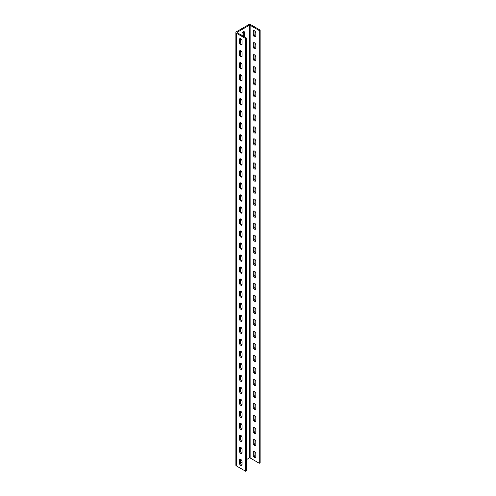 <?xml version="1.0" encoding="UTF-8"?>
<svg xmlns="http://www.w3.org/2000/svg" width="496" height="496" viewBox="0 0 496 496"><rect width="100%" height="100%" fill="white"/><g stroke="black" fill="none" stroke-linecap="round" stroke-linejoin="round"><path stroke-width="0.74" d="M240.765 56.773A1.841 1.06 -120 0 0 241.682 56.86A1.841 1.06 -120 0 0 242.067 56.023L242.067 53.016A1.841 1.06 -120 0 0 241.261 51.162A1.841 1.06 -120 0 0 239.847 50.673A1.841 1.06 -120 0 0 239.463 51.516L239.463 54.517A1.841 1.06 -120 0 0 240.765 56.773M241.998 56.451A1.841 1.06 60 0 1 241.595 56.29A1.841 1.06 60 0 1 240.293 54.039L240.293 51.032A1.841 1.06 60 0 1 240.362 50.604M240.765 68.789A1.841 1.06 -120 0 0 241.682 68.882A1.841 1.06 -120 0 0 242.067 68.039L242.067 65.032A1.841 1.06 -120 0 0 241.261 63.184A1.841 1.06 -120 0 0 239.847 62.688A1.841 1.06 -120 0 0 239.463 63.531L239.463 66.538A1.841 1.06 -120 0 0 240.765 68.789M241.998 68.467A1.841 1.06 60 0 1 241.595 68.312A1.841 1.06 60 0 1 240.293 66.055L240.293 63.054A1.841 1.06 60 0 1 240.362 62.62M240.765 80.811A1.841 1.06 -120 0 0 241.682 80.904A1.841 1.06 -120 0 0 242.067 80.061L242.067 77.054A1.841 1.06 -120 0 0 241.261 75.2A1.841 1.06 -120 0 0 239.847 74.71A1.841 1.06 -120 0 0 239.463 75.553L239.463 78.554A1.841 1.06 -120 0 0 240.765 80.811M241.998 80.488A1.841 1.06 60 0 1 241.595 80.327A1.841 1.06 60 0 1 240.293 78.077L240.293 75.07A1.841 1.06 60 0 1 240.362 74.642M240.765 92.833A1.841 1.06 -120 0 0 241.682 92.919A1.841 1.06 -120 0 0 242.067 92.076L242.067 89.075A1.841 1.06 -120 0 0 241.261 87.222A1.841 1.06 -120 0 0 239.847 86.732A1.841 1.06 -120 0 0 239.463 87.569L239.463 90.576A1.841 1.06 -120 0 0 240.765 92.833M241.998 92.51A1.841 1.06 60 0 1 241.595 92.349A1.841 1.06 60 0 1 240.293 90.092L240.293 87.091A1.841 1.06 60 0 1 240.362 86.664M240.765 104.848A1.841 1.06 -120 0 0 241.682 104.941A1.841 1.06 -120 0 0 242.067 104.098L242.067 101.091A1.841 1.06 -120 0 0 241.261 99.243A1.841 1.06 -120 0 0 239.847 98.747A1.841 1.06 -120 0 0 239.463 99.591L239.463 102.598A1.841 1.06 -120 0 0 240.765 104.848M241.998 104.526A1.841 1.06 60 0 1 241.595 104.371A1.841 1.06 60 0 1 240.293 102.114L240.293 99.107A1.841 1.06 60 0 1 240.362 98.679M240.765 116.87A1.841 1.06 -120 0 0 241.682 116.957A1.841 1.06 -120 0 0 242.067 116.12L242.067 113.113A1.841 1.06 -120 0 0 241.261 111.259A1.841 1.06 -120 0 0 239.847 110.769A1.841 1.06 -120 0 0 239.463 111.612L239.463 114.613A1.841 1.06 -120 0 0 240.765 116.87M241.998 116.548A1.841 1.06 60 0 1 241.595 116.386A1.841 1.06 60 0 1 240.293 114.136L240.293 111.129A1.841 1.06 60 0 1 240.362 110.701M240.765 128.886A1.841 1.06 -120 0 0 241.682 128.979A1.841 1.06 -120 0 0 242.067 128.135L242.067 125.135A1.841 1.06 -120 0 0 241.261 123.281A1.841 1.06 -120 0 0 239.847 122.785A1.841 1.06 -120 0 0 239.463 123.628L239.463 126.635A1.841 1.06 -120 0 0 240.765 128.886M241.998 128.563A1.841 1.06 60 0 1 241.595 128.408A1.841 1.06 60 0 1 240.293 126.151L240.293 123.151A1.841 1.06 60 0 1 240.362 122.717M240.765 140.907A1.841 1.06 -120 0 0 241.682 141A1.841 1.06 -120 0 0 242.067 140.157L242.067 137.15A1.841 1.06 -120 0 0 241.261 135.296A1.841 1.06 -120 0 0 239.847 134.807A1.841 1.06 -120 0 0 239.463 135.65L239.463 138.651A1.841 1.06 -120 0 0 240.765 140.907M241.998 140.585A1.841 1.06 60 0 1 241.595 140.424A1.841 1.06 60 0 1 240.293 138.173L240.293 135.166A1.841 1.06 60 0 1 240.362 134.738M240.765 152.929A1.841 1.06 -120 0 0 241.682 153.016A1.841 1.06 -120 0 0 242.067 152.173L242.067 149.172A1.841 1.06 -120 0 0 241.261 147.318A1.841 1.06 -120 0 0 239.847 146.828A1.841 1.06 -120 0 0 239.463 147.665L239.463 150.672A1.841 1.06 -120 0 0 240.765 152.929M241.998 152.607A1.841 1.06 60 0 1 241.595 152.446A1.841 1.06 60 0 1 240.293 150.195L240.293 147.188A1.841 1.06 60 0 1 240.362 146.76M240.765 164.945A1.841 1.06 -120 0 0 241.682 165.038A1.841 1.06 -120 0 0 242.067 164.195L242.067 161.188A1.841 1.06 -120 0 0 241.261 159.34A1.841 1.06 -120 0 0 239.847 158.844A1.841 1.06 -120 0 0 239.463 159.687L239.463 162.694A1.841 1.06 -120 0 0 240.765 164.945M241.998 164.622A1.841 1.06 60 0 1 241.595 164.467A1.841 1.06 60 0 1 240.293 162.211L240.293 159.21A1.841 1.06 60 0 1 240.362 158.776M240.765 176.967A1.841 1.06 -120 0 0 241.682 177.053A1.841 1.06 -120 0 0 242.067 176.216L242.067 173.209A1.841 1.06 -120 0 0 241.261 171.356A1.841 1.06 -120 0 0 239.847 170.866A1.841 1.06 -120 0 0 239.463 171.709L239.463 174.71A1.841 1.06 -120 0 0 240.765 176.967M241.998 176.644A1.841 1.06 60 0 1 241.595 176.483A1.841 1.06 60 0 1 240.293 174.232L240.293 171.225A1.841 1.06 60 0 1 240.362 170.798M240.765 188.982A1.841 1.06 -120 0 0 241.682 189.075A1.841 1.06 -120 0 0 242.067 188.232L242.067 185.231A1.841 1.06 -120 0 0 241.261 183.377A1.841 1.06 -120 0 0 239.847 182.881A1.841 1.06 -120 0 0 239.463 183.725L239.463 186.732A1.841 1.06 -120 0 0 240.765 188.982M241.998 188.666A1.841 1.06 60 0 1 241.595 188.505A1.841 1.06 60 0 1 240.293 186.248L240.293 183.247A1.841 1.06 60 0 1 240.362 182.813M240.765 201.004A1.841 1.06 -120 0 0 241.682 201.097A1.841 1.06 -120 0 0 242.067 200.254L242.067 197.247A1.841 1.06 -120 0 0 241.261 195.399A1.841 1.06 -120 0 0 239.847 194.903A1.841 1.06 -120 0 0 239.463 195.746L239.463 198.753A1.841 1.06 -120 0 0 240.765 201.004M241.998 200.682A1.841 1.06 60 0 1 241.595 200.52A1.841 1.06 60 0 1 240.293 198.27L240.293 195.263A1.841 1.06 60 0 1 240.362 194.835M240.765 213.026A1.841 1.06 -120 0 0 241.682 213.113A1.841 1.06 -120 0 0 242.067 212.269L242.067 209.269A1.841 1.06 -120 0 0 241.261 207.415A1.841 1.06 -120 0 0 239.847 206.925A1.841 1.06 -120 0 0 239.463 207.762L239.463 210.769A1.841 1.06 -120 0 0 240.765 213.026M241.998 212.703A1.841 1.06 60 0 1 241.595 212.542A1.841 1.06 60 0 1 240.293 210.292L240.293 207.285A1.841 1.06 60 0 1 240.362 206.857M240.765 225.041A1.841 1.06 -120 0 0 241.682 225.134A1.841 1.06 -120 0 0 242.067 224.291L242.067 221.284A1.841 1.06 -120 0 0 241.261 219.437A1.841 1.06 -120 0 0 239.847 218.941A1.841 1.06 -120 0 0 239.463 219.784L239.463 222.791A1.841 1.06 -120 0 0 240.765 225.041M241.998 224.719A1.841 1.06 60 0 1 241.595 224.564A1.841 1.06 60 0 1 240.293 222.307L240.293 219.306A1.841 1.06 60 0 1 240.362 218.872M240.765 237.063A1.841 1.06 -120 0 0 241.682 237.156A1.841 1.06 -120 0 0 242.067 236.313L242.067 233.306A1.841 1.06 -120 0 0 241.261 231.452A1.841 1.06 -120 0 0 239.847 230.962A1.841 1.06 -120 0 0 239.463 231.806L239.463 234.806A1.841 1.06 -120 0 0 240.765 237.063M241.998 236.741A1.841 1.06 60 0 1 241.595 236.58A1.841 1.06 60 0 1 240.293 234.329L240.293 231.322A1.841 1.06 60 0 1 240.362 230.894M240.765 249.079A1.841 1.06 -120 0 0 241.682 249.172A1.841 1.06 -120 0 0 242.067 248.329L242.067 245.328A1.841 1.06 -120 0 0 241.261 243.474A1.841 1.06 -120 0 0 239.847 242.978A1.841 1.06 -120 0 0 239.463 243.821L239.463 246.828A1.841 1.06 -120 0 0 240.765 249.079M241.998 248.763A1.841 1.06 60 0 1 241.595 248.601A1.841 1.06 60 0 1 240.293 246.345L240.293 243.344A1.841 1.06 60 0 1 240.362 242.916M240.765 261.101A1.841 1.06 -120 0 0 241.682 261.194A1.841 1.06 -120 0 0 242.067 260.35L242.067 257.343A1.841 1.06 -120 0 0 241.261 255.496A1.841 1.06 -120 0 0 239.847 255A1.841 1.06 -120 0 0 239.463 255.843L239.463 258.85A1.841 1.06 -120 0 0 240.765 261.101M241.998 260.778A1.841 1.06 60 0 1 241.595 260.623A1.841 1.06 60 0 1 240.293 258.366L240.293 255.359A1.841 1.06 60 0 1 240.362 254.932M240.765 273.122A1.841 1.06 -120 0 0 241.682 273.209A1.841 1.06 -120 0 0 242.067 272.372L242.067 269.365A1.841 1.06 -120 0 0 241.261 267.511A1.841 1.06 -120 0 0 239.847 267.022A1.841 1.06 -120 0 0 239.463 267.865L239.463 270.866A1.841 1.06 -120 0 0 240.765 273.122M241.998 272.8A1.841 1.06 60 0 1 241.595 272.639A1.841 1.06 60 0 1 240.293 270.388L240.293 267.381A1.841 1.06 60 0 1 240.362 266.953M240.765 285.138A1.841 1.06 -120 0 0 241.682 285.231A1.841 1.06 -120 0 0 242.067 284.388L242.067 281.381A1.841 1.06 -120 0 0 241.261 279.533A1.841 1.06 -120 0 0 239.847 279.037A1.841 1.06 -120 0 0 239.463 279.88L239.463 282.887A1.841 1.06 -120 0 0 240.765 285.138M241.998 284.816A1.841 1.06 60 0 1 241.595 284.661A1.841 1.06 60 0 1 240.293 282.404L240.293 279.403A1.841 1.06 60 0 1 240.362 278.969M240.765 297.16A1.841 1.06 -120 0 0 241.682 297.253A1.841 1.06 -120 0 0 242.067 296.41L242.067 293.403A1.841 1.06 -120 0 0 241.261 291.549A1.841 1.06 -120 0 0 239.847 291.059A1.841 1.06 -120 0 0 239.463 291.902L239.463 294.903A1.841 1.06 -120 0 0 240.765 297.16M241.998 296.837A1.841 1.06 60 0 1 241.595 296.676A1.841 1.06 60 0 1 240.293 294.426L240.293 291.419A1.841 1.06 60 0 1 240.362 290.991M240.765 309.182A1.841 1.06 -120 0 0 241.682 309.268A1.841 1.06 -120 0 0 242.067 308.425L242.067 305.424A1.841 1.06 -120 0 0 241.261 303.571A1.841 1.06 -120 0 0 239.847 303.081A1.841 1.06 -120 0 0 239.463 303.918L239.463 306.925A1.841 1.06 -120 0 0 240.765 309.182M241.998 308.859A1.841 1.06 60 0 1 241.595 308.698A1.841 1.06 60 0 1 240.293 306.441L240.293 303.44A1.841 1.06 60 0 1 240.362 303.013M240.765 321.197A1.841 1.06 -120 0 0 241.682 321.29A1.841 1.06 -120 0 0 242.067 320.447L242.067 317.44A1.841 1.06 -120 0 0 241.261 315.592A1.841 1.06 -120 0 0 239.847 315.096A1.841 1.06 -120 0 0 239.463 315.94L239.463 318.947A1.841 1.06 -120 0 0 240.765 321.197M241.998 320.875A1.841 1.06 60 0 1 241.595 320.72A1.841 1.06 60 0 1 240.293 318.463L240.293 315.456A1.841 1.06 60 0 1 240.362 315.028M240.765 333.219A1.841 1.06 -120 0 0 241.682 333.306A1.841 1.06 -120 0 0 242.067 332.469L242.067 329.462A1.841 1.06 -120 0 0 241.261 327.608A1.841 1.06 -120 0 0 239.847 327.118A1.841 1.06 -120 0 0 239.463 327.961L239.463 330.962A1.841 1.06 -120 0 0 240.765 333.219M241.998 332.897A1.841 1.06 60 0 1 241.595 332.735A1.841 1.06 60 0 1 240.293 330.485L240.293 327.478A1.841 1.06 60 0 1 240.362 327.05M240.765 345.235A1.841 1.06 -120 0 0 241.682 345.328A1.841 1.06 -120 0 0 242.067 344.484L242.067 341.484A1.841 1.06 -120 0 0 241.261 339.63A1.841 1.06 -120 0 0 239.847 339.134A1.841 1.06 -120 0 0 239.463 339.977L239.463 342.984A1.841 1.06 -120 0 0 240.765 345.235M241.998 344.912A1.841 1.06 60 0 1 241.595 344.757A1.841 1.06 60 0 1 240.293 342.5L240.293 339.5A1.841 1.06 60 0 1 240.362 339.066M240.765 357.256A1.841 1.06 -120 0 0 241.682 357.349A1.841 1.06 -120 0 0 242.067 356.506L242.067 353.499A1.841 1.06 -120 0 0 241.261 351.645A1.841 1.06 -120 0 0 239.847 351.156A1.841 1.06 -120 0 0 239.463 351.999L239.463 355A1.841 1.06 -120 0 0 240.765 357.256M241.998 356.934A1.841 1.06 60 0 1 241.595 356.773A1.841 1.06 60 0 1 240.293 354.522L240.293 351.515A1.841 1.06 60 0 1 240.362 351.087M240.765 369.278A1.841 1.06 -120 0 0 241.682 369.365A1.841 1.06 -120 0 0 242.067 368.522L242.067 365.521A1.841 1.06 -120 0 0 241.261 363.667A1.841 1.06 -120 0 0 239.847 363.177A1.841 1.06 -120 0 0 239.463 364.014L239.463 367.021A1.841 1.06 -120 0 0 240.765 369.278M241.998 368.956A1.841 1.06 60 0 1 241.595 368.795A1.841 1.06 60 0 1 240.293 366.544L240.293 363.537A1.841 1.06 60 0 1 240.362 363.109M240.765 381.294A1.841 1.06 -120 0 0 241.682 381.387A1.841 1.06 -120 0 0 242.067 380.544L242.067 377.537A1.841 1.06 -120 0 0 241.261 375.689A1.841 1.06 -120 0 0 239.847 375.193A1.841 1.06 -120 0 0 239.463 376.036L239.463 379.043A1.841 1.06 -120 0 0 240.765 381.294M241.998 380.971A1.841 1.06 60 0 1 241.595 380.816A1.841 1.06 60 0 1 240.293 378.56L240.293 375.559A1.841 1.06 60 0 1 240.362 375.125M240.765 393.316A1.841 1.06 -120 0 0 241.682 393.409A1.841 1.06 -120 0 0 242.067 392.565L242.067 389.558A1.841 1.06 -120 0 0 241.261 387.705A1.841 1.06 -120 0 0 239.847 387.215A1.841 1.06 -120 0 0 239.463 388.058L239.463 391.059A1.841 1.06 -120 0 0 240.765 393.316M241.998 392.993A1.841 1.06 60 0 1 241.595 392.832A1.841 1.06 60 0 1 240.293 390.581L240.293 387.574A1.841 1.06 60 0 1 240.362 387.147M240.765 405.331A1.841 1.06 -120 0 0 241.682 405.424A1.841 1.06 -120 0 0 242.067 404.581L242.067 401.58A1.841 1.06 -120 0 0 241.261 399.726A1.841 1.06 -120 0 0 239.847 399.23A1.841 1.06 -120 0 0 239.463 400.074L239.463 403.081A1.841 1.06 -120 0 0 240.765 405.331M241.998 405.015A1.841 1.06 60 0 1 241.595 404.854A1.841 1.06 60 0 1 240.293 402.597L240.293 399.596A1.841 1.06 60 0 1 240.362 399.162M240.765 417.353A1.841 1.06 -120 0 0 241.682 417.446A1.841 1.06 -120 0 0 242.067 416.603L242.067 413.596A1.841 1.06 -120 0 0 241.261 411.748A1.841 1.06 -120 0 0 239.847 411.252A1.841 1.06 -120 0 0 239.463 412.095L239.463 415.102A1.841 1.06 -120 0 0 240.765 417.353M241.998 417.031A1.841 1.06 60 0 1 241.595 416.869A1.841 1.06 60 0 1 240.293 414.619L240.293 411.612A1.841 1.06 60 0 1 240.362 411.184M240.765 429.375A1.841 1.06 -120 0 0 241.682 429.462A1.841 1.06 -120 0 0 242.067 428.618L242.067 425.618A1.841 1.06 -120 0 0 241.261 423.764A1.841 1.06 -120 0 0 239.847 423.274A1.841 1.06 -120 0 0 239.463 424.111L239.463 427.118A1.841 1.06 -120 0 0 240.765 429.375M241.998 429.052A1.841 1.06 60 0 1 241.595 428.891A1.841 1.06 60 0 1 240.293 426.641L240.293 423.634A1.841 1.06 60 0 1 240.362 423.206M240.765 441.39A1.841 1.06 -120 0 0 241.682 441.483A1.841 1.06 -120 0 0 242.067 440.64L242.067 437.633A1.841 1.06 -120 0 0 241.261 435.786A1.841 1.06 -120 0 0 239.847 435.29A1.841 1.06 -120 0 0 239.463 436.133L239.463 439.14A1.841 1.06 -120 0 0 240.765 441.39M241.998 441.068A1.841 1.06 60 0 1 241.595 440.913A1.841 1.06 60 0 1 240.293 438.656L240.293 435.655A1.841 1.06 60 0 1 240.362 435.221M240.765 453.412A1.841 1.06 -120 0 0 241.682 453.505A1.841 1.06 -120 0 0 242.067 452.662L242.067 449.655A1.841 1.06 -120 0 0 241.261 447.801A1.841 1.06 -120 0 0 239.847 447.311A1.841 1.06 -120 0 0 239.463 448.155L239.463 451.155A1.841 1.06 -120 0 0 240.765 453.412M241.998 453.09A1.841 1.06 60 0 1 241.595 452.929A1.841 1.06 60 0 1 240.293 450.678L240.293 447.671A1.841 1.06 60 0 1 240.362 447.243M240.765 465.428A1.841 1.06 -120 0 0 241.682 465.521A1.841 1.06 -120 0 0 242.067 464.678L242.067 461.677A1.841 1.06 -120 0 0 241.261 459.823A1.841 1.06 -120 0 0 239.847 459.327A1.841 1.06 -120 0 0 239.463 460.17L239.463 463.177A1.841 1.06 -120 0 0 240.765 465.428M241.998 465.112A1.841 1.06 60 0 1 241.595 464.95A1.841 1.06 60 0 1 240.293 462.694L240.293 459.693A1.841 1.06 60 0 1 240.362 459.265M254.504 48.837A1.841 1.06 -120 0 0 255.421 48.93A1.841 1.06 -120 0 0 255.806 48.087L255.806 45.08A1.841 1.06 -120 0 0 255 43.233A1.841 1.06 -120 0 0 253.586 42.737A1.841 1.06 -120 0 0 253.202 43.58L253.202 46.587A1.841 1.06 -120 0 0 254.504 48.837M254.101 42.668A1.841 1.06 -120 0 0 254.039 43.102L254.039 46.103A1.841 1.06 -120 0 0 255.335 48.36A1.841 1.06 -120 0 0 255.744 48.515M254.504 60.859A1.841 1.06 -120 0 0 255.421 60.952A1.841 1.06 -120 0 0 255.806 60.109L255.806 57.102A1.841 1.06 -120 0 0 255 55.248A1.841 1.06 -120 0 0 253.586 54.758A1.841 1.06 -120 0 0 253.202 55.602L253.202 58.602A1.841 1.06 -120 0 0 254.504 60.859M254.101 54.69A1.841 1.06 -120 0 0 254.039 55.118L254.039 58.125A1.841 1.06 -120 0 0 255.335 60.376A1.841 1.06 -120 0 0 255.744 60.537M254.504 72.875A1.841 1.06 -120 0 0 255.421 72.968A1.841 1.06 -120 0 0 255.806 72.125L255.806 69.124A1.841 1.06 -120 0 0 255 67.27A1.841 1.06 -120 0 0 253.586 66.774A1.841 1.06 -120 0 0 253.202 67.617L253.202 70.624A1.841 1.06 -120 0 0 254.504 72.875M254.101 66.706A1.841 1.06 -120 0 0 254.039 67.14L254.039 70.141A1.841 1.06 -120 0 0 255.335 72.397A1.841 1.06 -120 0 0 255.744 72.559M254.504 84.897A1.841 1.06 -120 0 0 255.421 84.99A1.841 1.06 -120 0 0 255.806 84.146L255.806 81.139A1.841 1.06 -120 0 0 255 79.292A1.841 1.06 -120 0 0 253.586 78.796A1.841 1.06 -120 0 0 253.202 79.639L253.202 82.646A1.841 1.06 -120 0 0 254.504 84.897M254.101 78.728A1.841 1.06 -120 0 0 254.039 79.155L254.039 82.162A1.841 1.06 -120 0 0 255.335 84.419A1.841 1.06 -120 0 0 255.744 84.574M254.504 96.918A1.841 1.06 -120 0 0 255.421 97.005A1.841 1.06 -120 0 0 255.806 96.162L255.806 93.161A1.841 1.06 -120 0 0 255 91.307A1.841 1.06 -120 0 0 253.586 90.818A1.841 1.06 -120 0 0 253.202 91.661L253.202 94.662A1.841 1.06 -120 0 0 254.504 96.918M254.101 90.749A1.841 1.06 -120 0 0 254.039 91.177L254.039 94.184A1.841 1.06 -120 0 0 255.335 96.435A1.841 1.06 -120 0 0 255.744 96.596M254.504 108.934A1.841 1.06 -120 0 0 255.421 109.027A1.841 1.06 -120 0 0 255.806 108.184L255.806 105.177A1.841 1.06 -120 0 0 255 103.329A1.841 1.06 -120 0 0 253.586 102.833A1.841 1.06 -120 0 0 253.202 103.676L253.202 106.683A1.841 1.06 -120 0 0 254.504 108.934M254.101 102.765A1.841 1.06 -120 0 0 254.039 103.199L254.039 106.2A1.841 1.06 -120 0 0 255.335 108.457A1.841 1.06 -120 0 0 255.744 108.612M254.504 120.956A1.841 1.06 -120 0 0 255.421 121.049A1.841 1.06 -120 0 0 255.806 120.206L255.806 117.199A1.841 1.06 -120 0 0 255 115.345A1.841 1.06 -120 0 0 253.586 114.855A1.841 1.06 -120 0 0 253.202 115.698L253.202 118.699A1.841 1.06 -120 0 0 254.504 120.956M254.101 114.787A1.841 1.06 -120 0 0 254.039 115.215L254.039 118.222A1.841 1.06 -120 0 0 255.335 120.472A1.841 1.06 -120 0 0 255.744 120.633M254.504 132.971A1.841 1.06 -120 0 0 255.421 133.064A1.841 1.06 -120 0 0 255.806 132.221L255.806 129.22A1.841 1.06 -120 0 0 255 127.367A1.841 1.06 -120 0 0 253.586 126.871A1.841 1.06 -120 0 0 253.202 127.714L253.202 130.721A1.841 1.06 -120 0 0 254.504 132.971M254.101 126.809A1.841 1.06 -120 0 0 254.039 127.236L254.039 130.237A1.841 1.06 -120 0 0 255.335 132.494A1.841 1.06 -120 0 0 255.744 132.655M254.504 144.993A1.841 1.06 -120 0 0 255.421 145.086A1.841 1.06 -120 0 0 255.806 144.243L255.806 141.236A1.841 1.06 -120 0 0 255 139.388A1.841 1.06 -120 0 0 253.586 138.892A1.841 1.06 -120 0 0 253.202 139.736L253.202 142.743A1.841 1.06 -120 0 0 254.504 144.993M254.101 138.824A1.841 1.06 -120 0 0 254.039 139.252L254.039 142.259A1.841 1.06 -120 0 0 255.335 144.516A1.841 1.06 -120 0 0 255.744 144.671M254.504 157.015A1.841 1.06 -120 0 0 255.421 157.102A1.841 1.06 -120 0 0 255.806 156.265L255.806 153.258A1.841 1.06 -120 0 0 255 151.404A1.841 1.06 -120 0 0 253.586 150.914A1.841 1.06 -120 0 0 253.202 151.757L253.202 154.758A1.841 1.06 -120 0 0 254.504 157.015M254.101 150.846A1.841 1.06 -120 0 0 254.039 151.274L254.039 154.281A1.841 1.06 -120 0 0 255.335 156.531A1.841 1.06 -120 0 0 255.744 156.693M254.504 169.031A1.841 1.06 -120 0 0 255.421 169.124A1.841 1.06 -120 0 0 255.806 168.28L255.806 165.28A1.841 1.06 -120 0 0 255 163.426A1.841 1.06 -120 0 0 253.586 162.93A1.841 1.06 -120 0 0 253.202 163.773L253.202 166.78A1.841 1.06 -120 0 0 254.504 169.031M254.101 162.862A1.841 1.06 -120 0 0 254.039 163.296L254.039 166.296A1.841 1.06 -120 0 0 255.335 168.553A1.841 1.06 -120 0 0 255.744 168.708M254.504 181.052A1.841 1.06 -120 0 0 255.421 181.145A1.841 1.06 -120 0 0 255.806 180.302L255.806 177.295A1.841 1.06 -120 0 0 255 175.441A1.841 1.06 -120 0 0 253.586 174.952A1.841 1.06 -120 0 0 253.202 175.795L253.202 178.796A1.841 1.06 -120 0 0 254.504 181.052M254.101 174.883A1.841 1.06 -120 0 0 254.039 175.311L254.039 178.318A1.841 1.06 -120 0 0 255.335 180.569A1.841 1.06 -120 0 0 255.744 180.73M254.504 193.074A1.841 1.06 -120 0 0 255.421 193.161A1.841 1.06 -120 0 0 255.806 192.318L255.806 189.317A1.841 1.06 -120 0 0 255 187.463A1.841 1.06 -120 0 0 253.586 186.973A1.841 1.06 -120 0 0 253.202 187.81L253.202 190.817A1.841 1.06 -120 0 0 254.504 193.074M254.101 186.905A1.841 1.06 -120 0 0 254.039 187.333L254.039 190.34A1.841 1.06 -120 0 0 255.335 192.591A1.841 1.06 -120 0 0 255.744 192.752M254.504 205.09A1.841 1.06 -120 0 0 255.421 205.183A1.841 1.06 -120 0 0 255.806 204.34L255.806 201.333A1.841 1.06 -120 0 0 255 199.485A1.841 1.06 -120 0 0 253.586 198.989A1.841 1.06 -120 0 0 253.202 199.832L253.202 202.839A1.841 1.06 -120 0 0 254.504 205.09M254.101 198.921A1.841 1.06 -120 0 0 254.039 199.349L254.039 202.356A1.841 1.06 -120 0 0 255.335 204.612A1.841 1.06 -120 0 0 255.744 204.767M254.504 217.112A1.841 1.06 -120 0 0 255.421 217.198A1.841 1.06 -120 0 0 255.806 216.361L255.806 213.354A1.841 1.06 -120 0 0 255 211.501A1.841 1.06 -120 0 0 253.586 211.011A1.841 1.06 -120 0 0 253.202 211.854L253.202 214.855A1.841 1.06 -120 0 0 254.504 217.112M254.101 210.943A1.841 1.06 -120 0 0 254.039 211.37L254.039 214.377A1.841 1.06 -120 0 0 255.335 216.628A1.841 1.06 -120 0 0 255.744 216.789M254.504 229.127A1.841 1.06 -120 0 0 255.421 229.22A1.841 1.06 -120 0 0 255.806 228.377L255.806 225.376A1.841 1.06 -120 0 0 255 223.522A1.841 1.06 -120 0 0 253.586 223.026A1.841 1.06 -120 0 0 253.202 223.87L253.202 226.877A1.841 1.06 -120 0 0 254.504 229.127M254.101 222.958A1.841 1.06 -120 0 0 254.039 223.392L254.039 226.393A1.841 1.06 -120 0 0 255.335 228.65A1.841 1.06 -120 0 0 255.744 228.805M254.504 241.149A1.841 1.06 -120 0 0 255.421 241.242A1.841 1.06 -120 0 0 255.806 240.399L255.806 237.392A1.841 1.06 -120 0 0 255 235.544A1.841 1.06 -120 0 0 253.586 235.048A1.841 1.06 -120 0 0 253.202 235.891L253.202 238.898A1.841 1.06 -120 0 0 254.504 241.149M254.101 234.98A1.841 1.06 -120 0 0 254.039 235.408L254.039 238.415A1.841 1.06 -120 0 0 255.335 240.665A1.841 1.06 -120 0 0 255.744 240.827M254.504 253.171A1.841 1.06 -120 0 0 255.421 253.258A1.841 1.06 -120 0 0 255.806 252.414L255.806 249.414A1.841 1.06 -120 0 0 255 247.56A1.841 1.06 -120 0 0 253.586 247.07A1.841 1.06 -120 0 0 253.202 247.907L253.202 250.914A1.841 1.06 -120 0 0 254.504 253.171M254.101 247.002A1.841 1.06 -120 0 0 254.039 247.43L254.039 250.437A1.841 1.06 -120 0 0 255.335 252.687A1.841 1.06 -120 0 0 255.744 252.848M254.504 265.186A1.841 1.06 -120 0 0 255.421 265.279A1.841 1.06 -120 0 0 255.806 264.436L255.806 261.429A1.841 1.06 -120 0 0 255 259.582A1.841 1.06 -120 0 0 253.586 259.086A1.841 1.06 -120 0 0 253.202 259.929L253.202 262.936A1.841 1.06 -120 0 0 254.504 265.186M254.101 259.017A1.841 1.06 -120 0 0 254.039 259.451L254.039 262.452A1.841 1.06 -120 0 0 255.335 264.709A1.841 1.06 -120 0 0 255.744 264.864M254.504 277.208A1.841 1.06 -120 0 0 255.421 277.301A1.841 1.06 -120 0 0 255.806 276.458L255.806 273.451A1.841 1.06 -120 0 0 255 271.597A1.841 1.06 -120 0 0 253.586 271.107A1.841 1.06 -120 0 0 253.202 271.951L253.202 274.951A1.841 1.06 -120 0 0 254.504 277.208M254.101 271.039A1.841 1.06 -120 0 0 254.039 271.467L254.039 274.474A1.841 1.06 -120 0 0 255.335 276.725A1.841 1.06 -120 0 0 255.744 276.886M254.504 289.224A1.841 1.06 -120 0 0 255.421 289.317A1.841 1.06 -120 0 0 255.806 288.474L255.806 285.473A1.841 1.06 -120 0 0 255 283.619A1.841 1.06 -120 0 0 253.586 283.123A1.841 1.06 -120 0 0 253.202 283.966L253.202 286.973A1.841 1.06 -120 0 0 254.504 289.224M254.101 283.055A1.841 1.06 -120 0 0 254.039 283.489L254.039 286.49A1.841 1.06 -120 0 0 255.335 288.746A1.841 1.06 -120 0 0 255.744 288.908M254.504 301.246A1.841 1.06 -120 0 0 255.421 301.339A1.841 1.06 -120 0 0 255.806 300.495L255.806 297.488A1.841 1.06 -120 0 0 255 295.641A1.841 1.06 -120 0 0 253.586 295.145A1.841 1.06 -120 0 0 253.202 295.988L253.202 298.995A1.841 1.06 -120 0 0 254.504 301.246M254.101 295.077A1.841 1.06 -120 0 0 254.039 295.504L254.039 298.511A1.841 1.06 -120 0 0 255.335 300.768A1.841 1.06 -120 0 0 255.744 300.923M254.504 313.267A1.841 1.06 -120 0 0 255.421 313.354A1.841 1.06 -120 0 0 255.806 312.517L255.806 309.51A1.841 1.06 -120 0 0 255 307.656A1.841 1.06 -120 0 0 253.586 307.167A1.841 1.06 -120 0 0 253.202 308.01L253.202 311.011A1.841 1.06 -120 0 0 254.504 313.267M254.101 307.098A1.841 1.06 -120 0 0 254.039 307.526L254.039 310.533A1.841 1.06 -120 0 0 255.335 312.784A1.841 1.06 -120 0 0 255.744 312.945M254.504 325.283A1.841 1.06 -120 0 0 255.421 325.376A1.841 1.06 -120 0 0 255.806 324.533L255.806 321.526A1.841 1.06 -120 0 0 255 319.678A1.841 1.06 -120 0 0 253.586 319.182A1.841 1.06 -120 0 0 253.202 320.025L253.202 323.032A1.841 1.06 -120 0 0 254.504 325.283M254.101 319.114A1.841 1.06 -120 0 0 254.039 319.548L254.039 322.549A1.841 1.06 -120 0 0 255.335 324.806A1.841 1.06 -120 0 0 255.744 324.961M254.504 337.305A1.841 1.06 -120 0 0 255.421 337.398A1.841 1.06 -120 0 0 255.806 336.555L255.806 333.548A1.841 1.06 -120 0 0 255 331.694A1.841 1.06 -120 0 0 253.586 331.204A1.841 1.06 -120 0 0 253.202 332.047L253.202 335.048A1.841 1.06 -120 0 0 254.504 337.305M254.101 331.136A1.841 1.06 -120 0 0 254.039 331.564L254.039 334.571A1.841 1.06 -120 0 0 255.335 336.821A1.841 1.06 -120 0 0 255.744 336.982M254.504 349.327A1.841 1.06 -120 0 0 255.421 349.413A1.841 1.06 -120 0 0 255.806 348.57L255.806 345.569A1.841 1.06 -120 0 0 255 343.716A1.841 1.06 -120 0 0 253.586 343.22A1.841 1.06 -120 0 0 253.202 344.063L253.202 347.07A1.841 1.06 -120 0 0 254.504 349.327M254.101 343.158A1.841 1.06 -120 0 0 254.039 343.585L254.039 346.586A1.841 1.06 -120 0 0 255.335 348.843A1.841 1.06 -120 0 0 255.744 349.004M254.504 361.342A1.841 1.06 -120 0 0 255.421 361.435A1.841 1.06 -120 0 0 255.806 360.592L255.806 357.585A1.841 1.06 -120 0 0 255 355.737A1.841 1.06 -120 0 0 253.586 355.241A1.841 1.06 -120 0 0 253.202 356.085L253.202 359.092A1.841 1.06 -120 0 0 254.504 361.342M254.101 355.173A1.841 1.06 -120 0 0 254.039 355.601L254.039 358.608A1.841 1.06 -120 0 0 255.335 360.865A1.841 1.06 -120 0 0 255.744 361.02M254.504 373.364A1.841 1.06 -120 0 0 255.421 373.451A1.841 1.06 -120 0 0 255.806 372.614L255.806 369.607A1.841 1.06 -120 0 0 255 367.753A1.841 1.06 -120 0 0 253.586 367.263A1.841 1.06 -120 0 0 253.202 368.106L253.202 371.107A1.841 1.06 -120 0 0 254.504 373.364M254.101 367.195A1.841 1.06 -120 0 0 254.039 367.623L254.039 370.63A1.841 1.06 -120 0 0 255.335 372.88A1.841 1.06 -120 0 0 255.744 373.042M254.504 385.38A1.841 1.06 -120 0 0 255.421 385.473A1.841 1.06 -120 0 0 255.806 384.629L255.806 381.629A1.841 1.06 -120 0 0 255 379.775A1.841 1.06 -120 0 0 253.586 379.279A1.841 1.06 -120 0 0 253.202 380.122L253.202 383.129A1.841 1.06 -120 0 0 254.504 385.38M254.101 379.211A1.841 1.06 -120 0 0 254.039 379.645L254.039 382.645A1.841 1.06 -120 0 0 255.335 384.902A1.841 1.06 -120 0 0 255.744 385.057M254.504 397.401A1.841 1.06 -120 0 0 255.421 397.494A1.841 1.06 -120 0 0 255.806 396.651L255.806 393.644A1.841 1.06 -120 0 0 255 391.79A1.841 1.06 -120 0 0 253.586 391.301A1.841 1.06 -120 0 0 253.202 392.144L253.202 395.145A1.841 1.06 -120 0 0 254.504 397.401M254.101 391.232A1.841 1.06 -120 0 0 254.039 391.66L254.039 394.667A1.841 1.06 -120 0 0 255.335 396.918A1.841 1.06 -120 0 0 255.744 397.079M254.504 409.423A1.841 1.06 -120 0 0 255.421 409.51A1.841 1.06 -120 0 0 255.806 408.667L255.806 405.666A1.841 1.06 -120 0 0 255 403.812A1.841 1.06 -120 0 0 253.586 403.322A1.841 1.06 -120 0 0 253.202 404.159L253.202 407.166A1.841 1.06 -120 0 0 254.504 409.423M254.101 403.254A1.841 1.06 -120 0 0 254.039 403.682L254.039 406.689A1.841 1.06 -120 0 0 255.335 408.94A1.841 1.06 -120 0 0 255.744 409.101M254.504 421.439A1.841 1.06 -120 0 0 255.421 421.532A1.841 1.06 -120 0 0 255.806 420.689L255.806 417.682A1.841 1.06 -120 0 0 255 415.834A1.841 1.06 -120 0 0 253.586 415.338A1.841 1.06 -120 0 0 253.202 416.181L253.202 419.188A1.841 1.06 -120 0 0 254.504 421.439M254.101 415.27A1.841 1.06 -120 0 0 254.039 415.698L254.039 418.705A1.841 1.06 -120 0 0 255.335 420.961A1.841 1.06 -120 0 0 255.744 421.116M254.504 433.461A1.841 1.06 -120 0 0 255.421 433.547A1.841 1.06 -120 0 0 255.806 432.71L255.806 429.703A1.841 1.06 -120 0 0 255 427.85A1.841 1.06 -120 0 0 253.586 427.36A1.841 1.06 -120 0 0 253.202 428.203L253.202 431.204A1.841 1.06 -120 0 0 254.504 433.461M254.101 427.292A1.841 1.06 -120 0 0 254.039 427.719L254.039 430.726A1.841 1.06 -120 0 0 255.335 432.977A1.841 1.06 -120 0 0 255.744 433.138M254.504 445.476A1.841 1.06 -120 0 0 255.421 445.569A1.841 1.06 -120 0 0 255.806 444.726L255.806 441.725A1.841 1.06 -120 0 0 255 439.871A1.841 1.06 -120 0 0 253.586 439.375A1.841 1.06 -120 0 0 253.202 440.219L253.202 443.226A1.841 1.06 -120 0 0 254.504 445.476M254.101 439.307A1.841 1.06 -120 0 0 254.039 439.741L254.039 442.742A1.841 1.06 -120 0 0 255.335 444.999A1.841 1.06 -120 0 0 255.744 445.154M254.504 457.498A1.841 1.06 -120 0 0 255.421 457.591A1.841 1.06 -120 0 0 255.806 456.748L255.806 453.741A1.841 1.06 -120 0 0 255 451.893A1.841 1.06 -120 0 0 253.586 451.397A1.841 1.06 -120 0 0 253.202 452.24L253.202 455.247A1.841 1.06 -120 0 0 254.504 457.498M254.101 451.329A1.841 1.06 -120 0 0 254.039 451.757L254.039 454.764A1.841 1.06 -120 0 0 255.335 457.014A1.841 1.06 -120 0 0 255.744 457.176M240.765 44.752A1.841 1.06 -120 0 0 241.682 44.845A1.841 1.06 -120 0 0 242.067 44.001L242.067 40.994A1.841 1.06 -120 0 0 241.261 39.147A1.841 1.06 -120 0 0 239.847 38.651A1.841 1.06 -120 0 0 239.463 39.494L239.463 42.501A1.841 1.06 -120 0 0 240.765 44.752M241.998 44.429A1.841 1.06 60 0 1 241.595 44.274A1.841 1.06 60 0 1 240.293 42.017L240.293 39.01A1.841 1.06 60 0 1 240.362 38.583M254.504 36.822A1.841 1.06 -120 0 0 255.421 36.909A1.841 1.06 -120 0 0 255.806 36.065L255.806 33.065A1.841 1.06 -120 0 0 255 31.211A1.841 1.06 -120 0 0 253.586 30.721A1.841 1.06 -120 0 0 253.202 31.558L253.202 34.565A1.841 1.06 -120 0 0 254.504 36.822M254.101 30.653A1.841 1.06 -120 0 0 254.039 31.081L254.039 34.088A1.841 1.06 -120 0 0 255.335 36.338A1.841 1.06 -120 0 0 255.744 36.499M236.394 465.911L245.551 471.2L245.551 38.502L236.394 33.213L236.394 465.911A1.767 1.017 0 0 1 235.873 465.192L235.873 32.494A1.767 1.017 0 0 0 236.394 33.213M259.29 30.572L259.29 463.27L260.127 462.787L260.127 30.089L259.29 30.572L250.133 25.284A0.589 0.341 0 0 0 249.302 25.284L237.224 32.252A0.589 0.341 0 0 0 237.224 32.73L246.388 38.018L246.388 470.716L245.551 471.2M246.388 38.018L245.551 38.502M244.206 36.766A1.841 1.06 120 0 0 244.565 35.526L244.565 32.525A1.841 1.06 120 0 0 244.181 31.682A1.841 1.06 120 0 0 242.767 32.172A1.841 1.06 120 0 0 241.961 34.026L241.961 35.464M259.29 463.27L250.133 457.982A0.589 0.341 0 0 0 249.302 457.982L246.388 459.662M242.067 462.154L240.349 463.146M260.127 30.089L250.964 24.8A1.767 1.017 0 0 0 248.465 24.8L236.394 31.769A1.767 1.017 0 0 0 235.873 32.494M243.666 31.614A1.841 1.06 -60 0 1 243.728 32.042L243.728 35.049A1.841 1.06 -60 0 1 243.375 36.282M237.224 32.252L237.224 32.73M249.302 25.284L249.302 457.982M250.133 25.284L250.133 457.982M244.565 32.525L243.728 32.042M244.565 35.526L243.728 35.049M254.039 34.088L253.202 34.565M254.039 31.081L253.202 31.558M240.293 39.01L239.463 39.494M240.293 42.017L239.463 42.501M254.039 454.764L253.202 455.247M254.039 451.757L253.202 452.24M254.039 442.742L253.202 443.226M254.039 439.741L253.202 440.219M254.039 430.726L253.202 431.204M254.039 427.719L253.202 428.203M254.039 418.705L253.202 419.188M254.039 415.698L253.202 416.181M254.039 406.689L253.202 407.166M254.039 403.682L253.202 404.159M254.039 394.667L253.202 395.145M254.039 391.66L253.202 392.144M254.039 382.645L253.202 383.129M254.039 379.645L253.202 380.122M254.039 370.63L253.202 371.107M254.039 367.623L253.202 368.106M254.039 358.608L253.202 359.092M254.039 355.601L253.202 356.085M254.039 346.586L253.202 347.07M254.039 343.585L253.202 344.063M254.039 334.571L253.202 335.048M254.039 331.564L253.202 332.047M254.039 322.549L253.202 323.032M254.039 319.548L253.202 320.025M254.039 310.533L253.202 311.011M254.039 307.526L253.202 308.01M254.039 298.511L253.202 298.995M254.039 295.504L253.202 295.988M254.039 286.49L253.202 286.973M254.039 283.489L253.202 283.966M254.039 274.474L253.202 274.951M254.039 271.467L253.202 271.951M254.039 262.452L253.202 262.936M254.039 259.451L253.202 259.929M254.039 250.437L253.202 250.914M254.039 247.43L253.202 247.907M254.039 238.415L253.202 238.898M254.039 235.408L253.202 235.891M254.039 226.393L253.202 226.877M254.039 223.392L253.202 223.87M254.039 214.377L253.202 214.855M254.039 211.37L253.202 211.854M254.039 202.356L253.202 202.839M254.039 199.349L253.202 199.832M254.039 190.34L253.202 190.817M254.039 187.333L253.202 187.81M254.039 178.318L253.202 178.796M254.039 175.311L253.202 175.795M254.039 166.296L253.202 166.78M254.039 163.296L253.202 163.773M254.039 154.281L253.202 154.758M254.039 151.274L253.202 151.757M254.039 142.259L253.202 142.743M254.039 139.252L253.202 139.736M254.039 130.237L253.202 130.721M254.039 127.236L253.202 127.714M254.039 118.222L253.202 118.699M254.039 115.215L253.202 115.698M254.039 106.2L253.202 106.683M254.039 103.199L253.202 103.676M254.039 94.184L253.202 94.662M254.039 91.177L253.202 91.661M254.039 82.162L253.202 82.646M254.039 79.155L253.202 79.639M254.039 70.141L253.202 70.624M254.039 67.14L253.202 67.617M254.039 58.125L253.202 58.602M254.039 55.118L253.202 55.602M254.039 46.103L253.202 46.587M254.039 43.102L253.202 43.58M240.293 459.693L239.463 460.17M240.293 462.694L239.463 463.177M240.293 447.671L239.463 448.155M240.293 450.678L239.463 451.155M240.293 435.655L239.463 436.133M240.293 438.656L239.463 439.14M240.293 423.634L239.463 424.111M240.293 426.641L239.463 427.118M240.293 411.612L239.463 412.095M240.293 414.619L239.463 415.102M240.293 399.596L239.463 400.074M240.293 402.597L239.463 403.081M240.293 387.574L239.463 388.058M240.293 390.581L239.463 391.059M240.293 375.559L239.463 376.036M240.293 378.56L239.463 379.043M240.293 363.537L239.463 364.014M240.293 366.544L239.463 367.021M240.293 351.515L239.463 351.999M240.293 354.522L239.463 355M240.293 339.5L239.463 339.977M240.293 342.5L239.463 342.984M240.293 327.478L239.463 327.961M240.293 330.485L239.463 330.962M240.293 315.456L239.463 315.94M240.293 318.463L239.463 318.947M240.293 303.44L239.463 303.918M240.293 306.441L239.463 306.925M240.293 291.419L239.463 291.902M240.293 294.426L239.463 294.903M240.293 279.403L239.463 279.88M240.293 282.404L239.463 282.887M240.293 267.381L239.463 267.865M240.293 270.388L239.463 270.866M240.293 255.359L239.463 255.843M240.293 258.366L239.463 258.85M240.293 243.344L239.463 243.821M240.293 246.345L239.463 246.828M240.293 231.322L239.463 231.806M240.293 234.329L239.463 234.806M240.293 219.306L239.463 219.784M240.293 222.307L239.463 222.791M240.293 207.285L239.463 207.762M240.293 210.292L239.463 210.769M240.293 195.263L239.463 195.746M240.293 198.27L239.463 198.753M240.293 183.247L239.463 183.725M240.293 186.248L239.463 186.732M240.293 171.225L239.463 171.709M240.293 174.232L239.463 174.71M240.293 159.21L239.463 159.687M240.293 162.211L239.463 162.694M240.293 147.188L239.463 147.665M240.293 150.195L239.463 150.672M240.293 135.166L239.463 135.65M240.293 138.173L239.463 138.651M240.293 123.151L239.463 123.628M240.293 126.151L239.463 126.635M240.293 111.129L239.463 111.612M240.293 114.136L239.463 114.613M240.293 99.107L239.463 99.591M240.293 102.114L239.463 102.598M240.293 87.091L239.463 87.569M240.293 90.092L239.463 90.576M240.293 75.07L239.463 75.553M240.293 78.077L239.463 78.554M240.293 63.054L239.463 63.531M240.293 66.055L239.463 66.538M240.293 51.032L239.463 51.516M240.293 54.039L239.463 54.517"/></g></svg>
